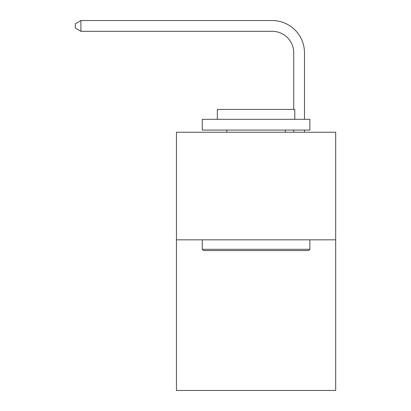 <?xml version="1.0" encoding="UTF-8"?>
<svg xmlns="http://www.w3.org/2000/svg" width="411" height="411" viewBox="0 0 411 411"><rect width="100%" height="100%" fill="white"/><g stroke="black" fill="none" stroke-linecap="round" stroke-linejoin="round"><path stroke-width="0.62" d="M335.684 239.824L335.684 390.45L176.453 390.45L176.453 132.229L335.684 132.229L335.684 239.824L176.453 239.824M293.726 109.418L293.726 52.829A21.516 21.516 67.5 0 0 272.205 31.308L80.91 31.308L75.316 28.082L75.316 23.776L80.91 20.55L272.205 20.55A32.279 32.279 -112.5 0 1 304.484 52.829L304.484 119.318M203.563 250.582L202.274 249.292L309.863 249.292L308.574 250.582L203.563 250.582M309.863 119.318L309.863 130.076L202.274 130.076L202.274 119.318L309.863 119.318M217.337 119.318L217.337 109.418L294.8 109.418L294.8 119.318M309.863 239.824L309.863 249.292M202.274 239.824L202.274 249.292M285.332 130.076L285.332 132.229M226.805 130.076L226.805 132.229M293.726 52.829A21.516 21.516 67.5 0 0 272.205 31.308A21.516 21.516 67.5 0 1 293.726 52.829A21.516 21.516 67.5 0 0 272.205 31.308A21.516 21.516 67.5 0 1 293.726 52.829A21.516 21.516 67.5 0 0 272.205 31.308A21.516 21.516 67.5 0 1 293.726 52.829A21.516 21.516 67.5 0 0 272.205 31.308A21.516 21.516 67.5 0 1 293.726 52.829A21.516 21.516 67.5 0 0 272.205 31.308A21.516 21.516 67.5 0 1 293.726 52.829A21.516 21.516 67.5 0 0 272.205 31.308M304.484 130.076L304.484 132.229M293.726 132.229L293.726 130.076M80.91 31.308L80.91 20.55L272.205 20.55"/></g></svg>
